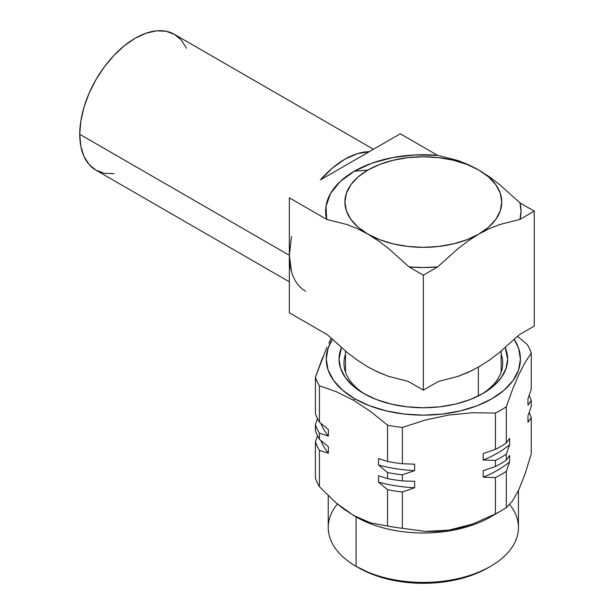 <?xml version="1.0" encoding="UTF-8"?>
<svg xmlns="http://www.w3.org/2000/svg" width="614" height="614" viewBox="0 0 614 614"><rect width="100%" height="100%" fill="white"/><g stroke="black" fill="none" stroke-linecap="round" stroke-linejoin="round"><path stroke-width="0.92" d="M365.522 394.51A79.359 45.82 180 0 1 343.978 363.12A79.359 45.82 180 0 1 345.521 354.124A79.359 45.82 0 0 0 365.522 394.51M363.726 393.497L363.726 393.497A84.302 48.667 180 0 1 341.399 347.631L339.035 359.083L340.655 368.577L345.452 377.71L353.242 386.122L363.726 393.497L376.497 399.553L391.072 404.05L406.89 406.821L423.338 407.757L439.777 406.821L455.596 404.05L470.171 399.553L482.942 393.497L493.426 386.122L501.216 377.71L506.013 368.577L507.632 359.083L505.268 347.631A84.302 48.667 180 0 1 482.942 393.497A84.302 48.667 180 0 1 363.726 393.497M495.444 513.887A95.109 54.907 180 0 1 356.082 516.911L356.082 566.331A95.109 54.907 0 0 0 459.732 578.234A95.109 54.907 0 0 0 518.439 527.503L518.439 490.548M509.681 504.485A95.109 54.907 180 0 1 490.586 566.331A95.109 54.907 180 0 1 356.082 566.331L358.706 567.843A91.402 52.773 0 0 0 487.969 567.843L474.115 574.405L458.313 579.286L441.167 582.287L423.338 583.3L405.501 582.287L388.355 579.286L372.552 574.405L356.082 566.331A95.109 54.907 180 0 1 337.378 504.002M527.265 344.462L517.579 336.38L527.265 344.462A109.929 63.465 180 0 1 531.248 353.035A109.929 63.465 0 0 0 527.265 344.462M328.229 495.728L328.229 527.503A95.109 54.907 0 0 0 356.082 566.331L356.082 516.911L344.646 509.674L336.042 502.874L319.403 486.656L319.403 450.354L328.375 453.209L328.375 446.769L319.403 439.263L319.403 433.208L328.375 436.063L328.375 429.623L319.403 422.117L319.403 385.807L336.349 391.732L353.464 400.236L354.677 398.724L369.39 405.693L386.175 410.873L404.396 414.066L423.338 415.141L442.28 414.066L460.492 410.873L477.278 405.693L491.991 398.724L504.063 390.228L513.035 380.534L518.561 370.019L520.426 359.083L518.561 348.146L514.302 339.488A97.089 56.058 180 0 1 475.835 406.238A97.089 56.058 180 0 1 354.677 398.724L353.464 400.236L370.695 411.58L387.526 425.141A109.929 63.465 0 0 0 402.377 427.436L425.41 420.03L448.742 415.026L472.281 412.761L495.437 413.045A109.929 63.465 0 0 0 506.312 406.767L512.483 389.614L518.738 374.755L525.047 362.544L531.248 353.035L531.248 389.345L527.963 398.755L527.963 405.186L531.248 400.435L531.248 406.491L527.963 415.893L527.963 422.332L531.248 417.581L531.248 453.884L525.177 473.563L518.784 489.819L512.429 501.062L506.312 507.617A109.929 63.465 180 0 1 501.07 510.863A109.929 63.465 180 0 1 495.437 513.895L472.772 523.988L461.007 527.649L448.926 530.166L436.961 531.386L425.21 531.386L402.377 528.286A109.929 63.465 180 0 1 387.526 525.991L370.871 522.982L362.26 519.843L353.464 515.399L356.082 516.911A95.109 54.907 0 0 0 490.586 516.911L501.07 510.863M319.403 486.656A109.929 63.465 180 0 1 315.419 478.083A109.929 63.465 0 0 0 319.403 486.656L319.403 450.354A109.929 63.465 180 0 1 315.419 441.781L315.419 478.083L315.419 441.781A109.929 63.465 0 0 0 319.403 450.354L328.375 453.209A104.986 60.617 180 0 1 320.853 440.514A104.986 60.617 0 0 0 328.375 453.209L328.375 446.769L319.403 439.263A109.929 63.465 180 0 1 315.419 430.683A109.929 63.465 0 0 0 319.403 439.263L319.403 433.208A109.929 63.465 180 0 1 315.419 424.635L315.419 430.683L315.419 424.635A109.929 63.465 0 0 0 319.403 433.208L328.375 436.063A104.986 60.617 180 0 1 320.853 423.368A104.986 60.617 0 0 0 328.375 436.063L328.375 429.623L319.403 422.117A109.929 63.465 180 0 1 315.419 413.537A109.929 63.465 0 0 0 319.403 422.117L319.403 385.807A109.929 63.465 180 0 1 315.419 377.234L315.419 413.537L315.419 377.234A109.929 63.465 0 0 0 319.403 385.807L336.349 391.732L353.464 400.236L370.695 411.58L387.526 425.141L387.526 461.444L378.546 458.597L378.546 465.028L387.526 472.542L387.526 478.59L378.546 475.735L378.546 482.174L387.526 489.688L387.526 525.991A109.929 63.465 0 0 0 402.377 528.286L402.377 491.983A109.929 63.465 180 0 1 387.526 489.688A109.929 63.465 0 0 0 402.377 491.983L414.642 487.754A104.986 60.617 180 0 1 378.546 482.174A104.986 60.617 0 0 0 414.642 487.754L414.642 481.322L402.377 480.892A109.929 63.465 180 0 1 387.526 478.59A109.929 63.465 0 0 0 402.377 480.892L402.377 474.837A109.929 63.465 180 0 1 387.526 472.542A109.929 63.465 0 0 0 402.377 474.837L414.642 470.616A104.986 60.617 180 0 1 378.546 465.028A104.986 60.617 0 0 0 414.642 470.616L414.642 464.176L402.377 463.747A109.929 63.465 180 0 1 387.526 461.444A109.929 63.465 0 0 0 402.377 463.747L402.377 427.436A109.929 63.465 180 0 1 387.526 425.141L387.526 461.444L378.546 458.597L378.546 465.028L387.526 472.542L387.526 478.59L378.546 475.735L378.546 482.174L387.526 489.688L387.526 525.991L370.871 522.982L353.464 515.399L336.042 502.874L319.403 486.656M506.312 507.617L506.312 471.306A109.929 63.465 180 0 1 495.437 477.585L495.437 513.895A109.929 63.465 0 0 0 506.312 507.617L506.312 471.306L509.597 461.897A104.986 60.617 180 0 1 483.18 477.155L495.437 477.585A109.929 63.465 0 0 0 506.312 471.306L509.597 461.897L509.597 455.465L506.312 460.216A109.929 63.465 180 0 1 495.437 466.494L483.18 470.715L483.18 477.155A104.986 60.617 0 0 0 509.597 461.897L509.597 455.465L506.312 460.216L506.312 454.16A109.929 63.465 180 0 1 495.437 460.439L495.437 466.494A109.929 63.465 0 0 0 506.312 460.216L506.312 454.16L509.597 444.759A104.986 60.617 180 0 1 483.18 460.009L495.437 460.439A109.929 63.465 0 0 0 506.312 454.16L509.597 444.759L509.597 438.319L506.312 443.07A109.929 63.465 180 0 1 495.437 449.348L483.18 453.577L483.18 460.009A104.986 60.617 0 0 0 509.597 444.759L509.597 438.319L506.312 443.07L506.312 406.767A109.929 63.465 180 0 1 495.437 413.045L495.437 449.348A109.929 63.465 0 0 0 506.312 443.07L506.312 406.767L512.483 389.614L518.738 374.755L525.047 362.544L531.248 353.035L531.248 389.345L527.963 398.755L527.963 405.186L531.248 400.435A109.929 63.465 0 0 0 529.168 395.37A109.929 63.465 180 0 1 531.248 400.435L531.248 406.491L527.963 415.893L527.963 422.332L531.248 417.581A109.929 63.465 0 0 0 529.168 412.516A109.929 63.465 180 0 1 531.248 417.581L531.248 453.884L525.177 473.563L518.784 489.819L512.429 501.062L506.312 507.617M317.499 435.748L315.419 441.781L317.499 435.748M317.499 418.602L315.419 424.635L317.499 418.602M322.657 357.363L315.419 377.234L326.878 347.347M331.199 338.383L328.843 343.111M354.677 398.724A97.089 56.058 180 0 1 332.374 339.488L328.106 348.146L326.241 359.083L328.106 370.019L333.632 380.534L342.604 390.228L354.677 398.724M481.146 394.51A79.359 45.82 0 0 0 501.147 354.124A79.359 45.82 180 0 1 502.689 363.12A79.359 45.82 180 0 1 481.138 394.51M495.437 513.895L472.772 523.988L448.926 530.166L425.21 531.386L402.377 528.286L402.377 491.983L414.642 487.754L414.642 481.322L402.377 480.892L402.377 474.837L414.642 470.616L414.642 464.176L402.377 463.747L402.377 427.436L425.41 420.03L448.742 415.026L472.281 412.761L495.437 413.045L495.437 449.348L483.18 453.577L483.18 460.009L495.437 460.439L495.437 466.494L483.18 470.715L483.18 477.155L495.437 477.585L495.437 513.895M490.563 359.297L488.621 360.664M479.649 366.412L468.428 372.253L458.244 376.321L438.358 381.471L423.338 390.143L438.358 381.471L458.244 376.321L472.481 370.319M499.297 352.628L519.237 334.776L534.257 326.103L519.237 334.776L499.297 352.628L489.128 360.311L478.26 367.218M357.279 228.631L367.878 234.08A78.431 45.282 180 0 1 367.878 170.04L354.263 171.26A97.687 56.396 0 0 0 326.702 219.382L346.918 224.532L357.279 228.631L367.878 234.08L358.123 227.218L350.87 219.39L346.411 210.894L344.899 202.06L346.411 193.226L350.87 184.73L358.123 176.901L367.878 170.04L379.759 164.406L393.321 160.223L408.034 157.652L423.338 156.777L438.634 157.652L453.347 160.223L466.909 164.406L478.797 170.04L488.552 176.901L495.797 184.73L500.256 193.226L501.768 202.06L500.256 210.894L495.797 219.39L488.552 227.218L478.797 234.08L466.909 239.713L453.347 243.896L438.634 246.475L423.338 247.342L408.034 246.475L393.321 243.896L379.759 239.713L367.878 234.08L378.47 240.865L388.839 248.739L409.054 266.929A97.687 56.396 0 0 0 437.621 266.929L457.867 248.708L468.236 240.841L478.797 234.08A78.431 45.282 180 0 1 367.878 234.08L378.47 240.865L388.839 248.739L409.054 266.929L423.338 275.179L437.621 266.929L423.338 267.535L409.054 266.929L423.338 275.179L437.621 266.929L457.867 248.708L468.236 240.841L478.797 234.08L489.32 228.661L499.673 224.563L519.974 219.382L534.257 211.139L534.257 326.103L534.257 211.139L519.974 202.889L521.017 211.139L519.974 219.382L534.257 211.139L519.974 202.889L499.765 184.699L489.389 176.832L478.797 170.04A78.431 45.282 180 0 1 478.797 234.08L489.32 228.661L499.673 224.563L519.974 219.382A97.687 56.396 0 0 0 519.974 202.889L499.765 184.699L489.389 176.832L478.797 170.04L468.206 164.598L457.837 160.492L437.621 155.342A97.687 56.396 0 0 0 354.263 171.26L367.878 170.04A78.431 45.282 180 0 1 478.797 170.04L468.206 164.598L457.837 160.492L437.621 155.342L400.274 133.783L437.621 155.342L414.918 154.951L392.668 157.591L372.076 163.124L354.263 171.26L340.179 181.544L330.585 193.433L326.011 206.273L326.702 219.382L346.918 224.532L357.279 228.631M478.36 367.164L478.36 395.953L478.36 367.164M320.378 179.917A78.431 45.282 -60 0 1 369.26 151.696L320.378 179.917L332.274 168.152L344.815 159.249L357.363 153.669L369.26 151.696L400.274 133.783L320.378 179.917M79.743 134.289L289.355 255.309L79.743 134.289L80.81 121.181L83.965 107.35L89.091 93.32L95.991 79.628L104.395 66.811L113.981 55.36L124.389 45.712L135.203 38.229L146.025 33.217L156.432 30.854L166.018 31.237L174.422 34.346A78.431 45.282 120 0 0 113.981 55.36A78.431 45.282 120 0 0 79.743 134.289A78.431 45.282 120 0 0 95.991 170.193L89.091 164.475L83.965 156.363L80.81 146.17L79.743 134.289M373.466 149.263L174.422 34.346L181.322 40.071L186.441 48.184M113.981 173.693L104.395 173.309L95.991 170.193L289.355 281.834M305.603 291.213A78.431 45.282 -60 0 1 289.355 255.309L289.355 197.823L326.702 219.382L289.355 197.823L289.355 255.309L291.496 271.687M375.822 371.125L388.393 376.305L408.318 381.471L423.338 390.143L423.338 275.179L423.338 390.143L408.318 381.471L388.393 376.305L378.17 372.222L367.732 366.827L357.371 360.188L347.225 352.513L327.439 334.776L289.355 312.795L289.355 255.309L291.496 236.467M347.225 352.513L327.439 334.776L289.355 312.795L289.355 255.309M357.878 360.548L355.729 359.021M368.2 367.103L366.949 366.374M490.586 566.331L487.969 567.843M353.464 515.399L356.082 516.911M501.147 372.115L501.147 351.116M345.521 372.115L345.521 351.116"/></g></svg>
